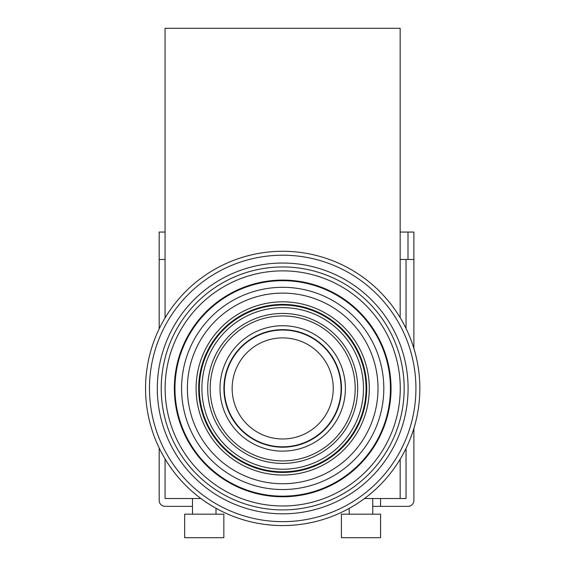 <?xml version="1.0" encoding="UTF-8"?>
<svg xmlns="http://www.w3.org/2000/svg" width="566" height="566" viewBox="0 0 566 566"><rect width="100%" height="100%" fill="white"/><g stroke="black" fill="none" stroke-linecap="round" stroke-linejoin="round"><path stroke-width="0.85" d="M400.169 232.06L413.887 232.06L413.887 348.444M165.067 232.06L159.188 232.06L159.188 259.49L165.067 259.49M400.169 259.49L413.887 259.49L413.887 232.06M413.887 428.412L413.887 500.471A5.879 5.879 0 0 1 408.008 506.351L372.739 506.351M192.49 514.19L192.49 498.519L192.49 506.351L165.067 506.351A5.879 5.879 0 0 1 159.188 500.471L159.188 448.046M380.578 498.519L380.578 506.351M159.188 328.818L159.188 259.49M406.048 259.49L406.048 328.485M406.048 448.378L406.048 498.519L364.49 498.519M419.703 382.22A137.149 137.149 0 0 0 208.819 272.883A137.149 137.149 0 0 0 219.573 510.185A137.149 137.149 0 0 0 419.703 382.22M415.791 382.397A133.229 133.229 0 0 1 221.377 506.704A133.229 133.229 0 0 1 210.927 276.187A133.229 133.229 0 0 1 415.791 382.397M407.959 382.75A125.39 125.39 0 0 1 224.985 499.75A125.39 125.39 0 0 1 215.151 282.788A125.39 125.39 0 0 1 407.959 382.75M400.134 383.104A117.551 117.551 0 0 1 250.236 501.412A117.551 117.551 0 0 1 186.002 321.587A117.551 117.551 0 0 1 376.928 318.142A117.551 117.551 0 0 0 212.413 294.2A117.551 117.551 0 0 0 188.471 458.715A117.551 117.551 0 0 0 352.986 482.657A117.551 117.551 0 0 0 376.928 318.142M307.975 441.055A58.383 58.383 0 0 0 315.637 340.223A58.383 58.383 0 0 0 224.483 384.003A58.383 58.383 0 0 0 307.975 441.055M304.579 433.995A50.551 50.551 0 0 1 232.293 384.597A50.551 50.551 0 0 1 311.215 346.696A50.551 50.551 0 0 1 304.579 433.995M341.432 386.267L341.383 385.17M341.447 386.564L341.376 385.064L341.447 386.564M200.902 498.519L165.067 498.519L165.067 458.934M165.067 317.922L165.067 28.3L400.169 28.3L400.169 317.653M400.169 459.203L400.169 498.519M213.276 440.207A86.605 86.605 0 0 1 272.564 302.421A86.605 86.605 0 0 1 362.247 422.661A86.605 86.605 0 0 1 213.276 440.207M215.349 438.664A84.023 84.023 0 0 1 272.869 304.982A84.023 84.023 0 0 1 359.877 421.635A84.023 84.023 0 0 1 215.349 438.664M215.865 438.282A83.379 83.379 0 0 1 272.939 305.626A83.379 83.379 0 0 1 359.283 421.38A83.379 83.379 0 0 1 215.865 438.282M217.931 436.74A80.797 80.797 0 0 1 273.244 308.187A80.797 80.797 0 0 1 356.913 420.361A80.797 80.797 0 0 1 217.931 436.74M222.587 433.266A74.988 74.988 0 0 1 273.923 313.953A74.988 74.988 0 0 1 351.585 418.069A74.988 74.988 0 0 1 222.587 433.266M201.645 448.888A101.123 101.123 0 0 1 270.866 288.002A101.123 101.123 0 0 1 375.583 428.398A101.123 101.123 0 0 1 201.645 448.888M206.3 445.421A95.314 95.314 0 0 1 271.546 293.768A95.314 95.314 0 0 1 370.249 426.099A95.314 95.314 0 0 1 206.3 445.421M195.85 453.21A108.347 108.347 0 0 0 382.22 431.25A108.347 108.347 0 0 0 270.017 280.828A108.347 108.347 0 0 0 195.85 453.21M210.071 291.058A121.471 121.471 0 0 0 185.33 461.057A121.471 121.471 0 0 0 355.328 485.798A121.471 121.471 0 0 0 380.069 315.8A121.471 121.471 0 0 0 210.071 291.058M224.589 431.773A72.49 72.49 0 0 0 349.286 417.078A72.49 72.49 0 0 0 274.213 316.436A72.49 72.49 0 0 0 224.589 431.773M247.554 341.312A58.779 58.779 0 0 0 235.583 423.573A58.779 58.779 0 0 0 317.837 435.544A58.779 58.779 0 0 0 329.808 353.283A58.779 58.779 0 0 0 247.554 341.312M341.397 514.19L380.578 514.19L380.578 537.7L341.397 537.7L341.397 514.19M184.657 514.19L223.839 514.19L223.839 537.7L184.657 537.7L184.657 514.19M408.008 232.06L408.008 259.49M347.121 474.789A107.745 107.745 0 0 1 196.338 452.85A107.745 107.745 0 0 1 218.278 302.067A107.745 107.745 0 0 1 369.06 324.007A107.745 107.745 0 0 1 347.121 474.789M332.95 350.941A62.699 62.699 0 0 0 245.212 338.178A62.699 62.699 0 0 0 232.442 425.915A62.699 62.699 0 0 0 320.186 438.685A62.699 62.699 0 0 0 332.95 350.941M372.739 514.19L372.739 498.519M349.229 514.19L349.229 508.353M216.007 514.19L216.007 508.268"/></g></svg>
